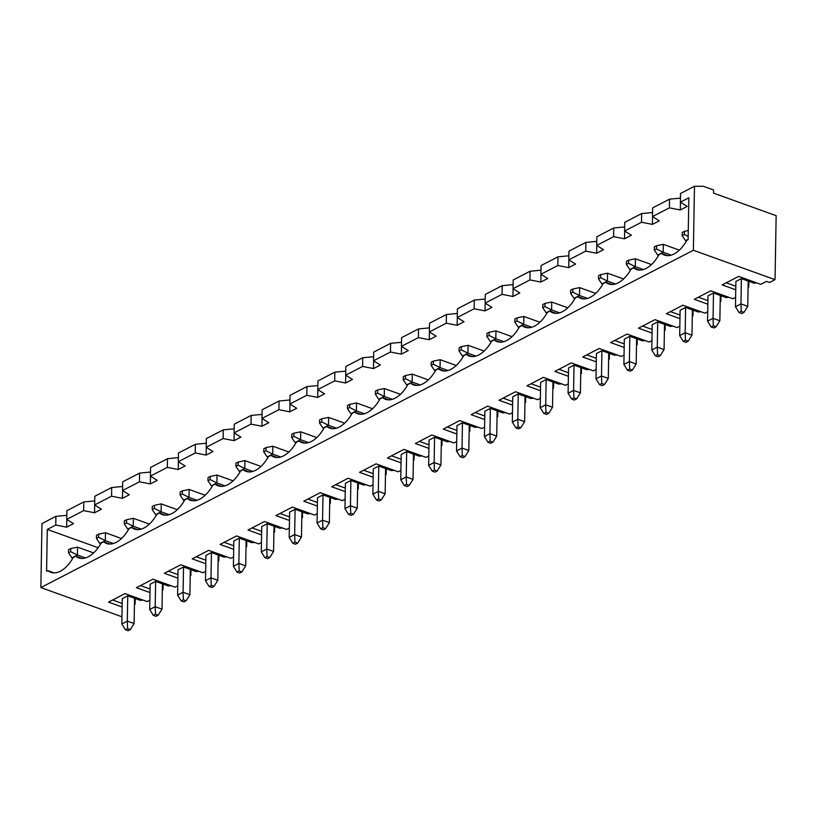 <?xml version="1.0" encoding="UTF-8"?>
<svg xmlns="http://www.w3.org/2000/svg" width="817" height="817" viewBox="0 0 817 817"><rect width="100%" height="100%" fill="white"/><g stroke="black" fill="none" stroke-linecap="round" stroke-linejoin="round"><path stroke-width="1.23" d="M70.732 551.7L70.783 548.534L68.587 549.678L68.536 552.833L70.732 551.7L77.441 555.06L71.947 557.888L72.805 558.205M127.595 628.62L127.309 621.104L134.111 623.555L130.322 629.601L127.595 628.62L125.399 629.754L128.126 630.734L130.322 629.601M121.815 623.943L122.254 598.667L127.748 595.828L127.309 621.104L121.815 623.943L125.399 629.754M70.783 548.534L77.574 547.155L93.618 552.925M85.458 557.94L77.441 555.06L77.574 547.155M68.536 552.833L71.947 557.888M134.55 598.279L134.111 623.555M98.622 537.28L98.673 534.124L96.477 535.258L96.426 538.413L98.622 537.28L105.332 540.64L99.837 543.479L100.695 543.785M155.496 614.2L155.199 606.694L162.001 609.135L158.212 615.181L155.496 614.2L153.29 615.334L156.016 616.314L158.212 615.181M149.705 609.523L150.154 584.247L155.638 581.408L155.199 606.694L149.705 609.523L153.29 615.334M98.673 534.124L105.475 532.735L121.508 538.515M113.349 543.519L105.332 540.64L105.475 532.735M96.426 538.413L99.837 543.479M162.45 583.859L162.001 609.135M126.512 522.86L126.574 519.704L124.378 520.837L124.317 523.993L126.512 522.86L133.222 526.219L127.738 529.059L128.596 529.365M183.386 599.78L183.09 592.274L189.901 594.725L186.102 600.761L183.386 599.78L181.19 600.914L183.907 601.894L186.102 600.761M177.606 595.113L178.045 569.827L183.529 566.988L183.09 592.274L177.606 595.113L181.19 600.914M126.574 519.704L133.365 518.315L149.409 524.095M141.239 529.099L133.222 526.219L133.365 518.315M124.317 523.993L127.738 529.059M190.341 569.439L189.901 594.725M154.403 508.44L154.464 505.284L152.268 506.417L152.207 509.573L154.403 508.44L161.112 511.799L155.628 514.639L156.486 514.945M211.276 585.36L210.98 577.854L217.792 580.305L214.003 586.34L211.276 585.36L209.081 586.504L211.797 587.484L214.003 586.34M205.496 580.693L205.935 555.407L211.429 552.568L210.98 577.854L205.496 580.693L209.081 586.504M154.464 505.284L161.255 503.895L177.299 509.675M169.129 514.679L161.112 511.799L161.255 503.895M152.207 509.573L155.628 514.639M218.231 555.019L217.792 580.305M182.303 494.019L182.354 490.864L180.159 491.997L180.108 495.163L182.303 494.019L189.013 497.379L183.519 500.218L184.376 500.525M239.167 570.94L238.881 563.434L245.682 565.885L241.893 571.92L239.167 570.94L236.971 572.084L239.698 573.064L241.893 571.92M233.386 566.273L233.825 540.987L239.32 538.148L238.881 563.434L233.386 566.273L236.971 572.084M182.354 490.864L189.146 489.475L205.19 495.255M197.03 500.27L189.013 497.379L189.146 489.475M180.108 495.163L183.519 500.218M246.121 540.599L245.682 565.885M210.194 479.599L210.245 476.444L208.049 477.577L207.998 480.743L210.194 479.599L216.903 482.959L211.409 485.798L212.267 486.105M267.057 556.53L266.771 549.014L273.572 551.465L269.784 557.511L267.057 556.53L264.861 557.664L267.588 558.644L269.784 557.511M261.277 551.853L261.726 526.567L267.21 523.728L266.771 549.014L261.277 551.853L264.861 557.664M210.245 476.444L217.036 475.055L233.08 480.835M224.92 485.849L216.903 482.959L217.036 475.055M207.998 480.743L211.409 485.798M274.022 526.179L273.572 551.465M238.084 465.19L238.145 462.024L235.95 463.157L235.888 466.323L238.084 465.19L244.794 468.539L239.31 471.378L240.167 471.685M294.957 542.11L294.661 534.594L301.473 537.045L297.674 543.091L294.957 542.11L292.762 543.244L295.478 544.224L297.674 543.091M289.177 537.433L289.616 512.147L295.1 509.308L294.661 534.594L289.177 537.433L292.762 543.244M238.145 462.024L244.937 460.645L260.98 466.415M252.81 471.429L244.794 468.539L244.937 460.645M235.888 466.323L239.31 471.378M301.912 511.759L301.473 537.045M265.974 450.77L266.036 447.604L263.84 448.737L263.779 451.903L265.974 450.77L272.684 454.119L267.2 456.958L268.058 457.275M322.848 527.69L322.552 520.174L329.363 522.625L325.575 528.67L322.848 527.69L320.652 528.824L323.369 529.804L325.575 528.67M317.067 523.013L317.507 497.727L323.001 494.898L322.552 520.174L317.067 523.013L320.652 528.824M266.036 447.604L272.827 446.225L288.871 451.995M280.701 457.009L272.684 454.119L272.827 446.225M263.779 451.903L267.2 456.958M329.802 497.339L329.363 522.625M293.875 436.349L293.926 433.184L291.73 434.327L291.679 437.483L293.875 436.349L300.585 439.699L295.09 442.538L295.948 442.855M350.738 513.27L350.452 505.754L357.254 508.205L353.465 514.25L350.738 513.27L348.542 514.404L351.269 515.384L353.465 514.25M344.958 508.593L345.397 483.317L350.891 480.478L350.452 505.754L344.958 508.593L348.542 514.404M293.926 433.184L300.717 431.805L316.761 437.575M308.601 442.589L300.585 439.699L300.717 431.805M291.679 437.483L295.09 442.538M357.693 482.929L357.254 508.205M321.765 421.929L321.816 418.764L319.621 419.907L319.57 423.063L321.765 421.929L328.475 425.289L322.981 428.128L323.838 428.435M378.628 498.85L378.342 491.334L385.144 493.785L381.355 499.83L378.628 498.85L376.433 499.984L379.159 500.964L381.355 499.83M372.848 494.173L373.287 468.897L378.782 466.058L378.342 491.334L372.848 494.173L376.433 499.984M321.816 418.764L328.608 417.385L344.651 423.155M336.492 428.169L328.475 425.289L328.608 417.385M319.57 423.063L322.981 428.128M385.593 468.509L385.144 493.785M349.656 407.509L349.717 404.354L347.511 405.487L347.46 408.643L349.656 407.509L356.365 410.869L350.881 413.708L351.739 414.015M406.529 484.43L406.233 476.924L413.045 479.375L409.246 485.41L406.529 484.43L404.333 485.564L407.05 486.544L409.246 485.41M400.749 479.763L401.188 454.477L406.672 451.638L406.233 476.924L400.749 479.763L404.333 485.564M349.717 404.354L356.508 402.965L372.552 408.745M364.382 413.749L356.365 410.869L356.508 402.965M347.46 408.643L350.881 413.708M413.484 454.089L413.045 479.375M377.546 393.089L377.607 389.934L375.412 391.067L375.35 394.223L377.546 393.089L384.256 396.449L378.771 399.288L379.629 399.595M434.419 470.01L434.123 462.504L440.935 464.955L437.136 470.99L434.419 470.01L432.224 471.143L434.94 472.124L437.136 470.99M428.639 465.343L429.078 440.057L434.573 437.218L434.123 462.504L428.639 465.343L432.224 471.143M377.607 389.934L384.398 388.545L400.442 394.325M392.272 399.329L384.256 396.449L384.398 388.545M375.35 394.223L378.771 399.288M441.374 439.669L440.935 464.955M405.446 378.669L405.498 375.514L403.302 376.647L403.251 379.803L405.446 378.669L412.156 382.029L406.662 384.868L407.52 385.175M462.31 455.59L462.024 448.084L468.825 450.535L465.036 456.57L462.31 455.59L460.114 456.734L462.841 457.714L465.036 456.57M456.529 450.923L456.969 425.637L462.463 422.798L462.024 448.084L456.529 450.923L460.114 456.734M405.498 375.514L412.289 374.125L428.333 379.905M420.173 384.909L412.156 382.029L412.289 374.125M403.251 379.803L406.662 384.868M469.264 425.248L468.825 450.535M433.337 364.249L433.388 361.094L431.192 362.227L431.141 365.393L433.337 364.249L440.046 367.609L434.552 370.448L435.41 370.755M490.2 441.18L489.914 433.664L496.716 436.115L492.927 442.15L490.2 441.18L488.004 442.314L490.731 443.294L492.927 442.15M484.42 436.503L484.859 411.217L490.353 408.377L489.914 433.664L484.42 436.503L488.004 442.314M433.388 361.094L440.179 359.705L456.223 365.485M448.063 370.499L440.046 367.609L440.179 359.705M431.141 365.393L434.552 370.448M497.155 410.828L496.716 436.115M461.227 349.839L461.278 346.674L459.083 347.807L459.031 350.973L461.227 349.839L467.937 353.189L462.442 356.028L463.31 356.335M518.101 426.76L517.804 419.244L524.616 421.695L520.817 427.74L518.101 426.76L515.905 427.894L518.621 428.874L520.817 427.74M512.31 422.083L512.759 396.796L518.244 393.957L517.804 419.244L512.31 422.083L515.905 427.894M461.278 346.674L468.08 345.295L484.124 351.065M475.954 356.079L467.937 353.189L468.08 345.295M459.031 350.973L462.442 356.028M525.055 396.408L524.616 421.695M489.117 335.419L489.179 332.253L486.983 333.387L486.922 336.553L489.117 335.419L495.827 338.769L490.343 341.608L491.201 341.915M545.991 412.34L545.695 404.823L552.506 407.274L548.707 413.32L545.991 412.34L543.795 413.473L546.512 414.454L548.707 413.32M540.211 407.663L540.65 382.376L546.144 379.537L545.695 404.823L540.211 407.663L543.795 413.473M489.179 332.253L495.97 330.875L512.014 336.645M503.844 341.659L495.827 338.769L495.97 330.875M486.922 336.553L490.343 341.608M552.946 381.988L552.506 407.274M517.018 320.999L517.069 317.833L514.873 318.967L514.812 322.133L517.018 320.999L523.728 324.349L518.233 327.188L519.091 327.505M573.881 397.92L573.595 390.403L580.397 392.854L576.608 398.9L573.881 397.92L571.686 399.053L574.412 400.034L576.608 398.9M568.101 393.243L568.54 367.967L574.034 365.128L573.595 390.403L568.101 393.243L571.686 399.053M517.069 317.833L523.86 316.455L539.904 322.225M531.734 327.239L523.728 324.349L523.86 316.455M514.812 322.133L518.233 327.188M580.836 367.579L580.397 392.854M544.908 306.579L544.959 303.413L542.764 304.557L542.713 307.713L544.908 306.579L551.618 309.929L546.124 312.768L546.981 313.085M601.772 383.5L601.486 375.983L608.287 378.434L604.498 384.48L601.772 383.5L599.576 384.633L602.303 385.614L604.498 384.48M595.991 378.822L596.43 353.547L601.925 350.707L601.486 375.983L595.991 378.822L599.576 384.633M544.959 303.413L551.751 302.035L567.795 307.805M559.635 312.819L551.618 309.929L551.751 302.035M542.713 307.713L546.124 312.768M608.726 353.158L608.287 378.434M572.799 292.159L572.85 289.004L570.654 290.137L570.603 293.293L572.799 292.159L579.508 295.519L574.014 298.358L574.872 298.665M629.672 369.08L629.376 361.574L636.177 364.014L632.389 370.06L629.672 369.08L627.476 370.213L630.193 371.194L632.389 370.06M623.882 364.402L624.331 339.126L629.815 336.287L629.376 361.574L623.882 364.402L627.476 370.213M572.85 289.004L579.651 287.615L595.695 293.395M587.525 298.399L579.508 295.519L579.651 287.615M570.603 293.293L574.014 298.358M636.627 338.738L636.177 364.014M600.689 277.739L600.75 274.583L598.555 275.717L598.493 278.873L600.689 277.739L607.399 281.099L601.915 283.938L602.772 284.245M657.562 354.66L657.266 347.154L664.078 349.605L660.279 355.64L657.562 354.66L655.367 355.793L658.083 356.774L660.279 355.64M651.782 349.993L652.221 324.706L657.716 321.867L657.266 347.154L651.782 349.993L655.367 355.793M600.75 274.583L607.542 273.195L623.585 278.975M615.415 283.979L607.399 281.099L607.542 273.195M598.493 278.873L601.915 283.938M664.517 324.318L664.078 349.605M628.59 263.319L628.641 260.163L626.445 261.297L626.384 264.453L628.59 263.319L635.299 266.679L629.805 269.518L630.663 269.824M685.453 340.24L685.167 332.733L691.968 335.184L688.18 341.22L685.453 340.24L683.257 341.383L685.984 342.354L688.18 341.22M679.673 335.573L680.112 310.286L685.606 307.447L685.167 332.733L679.673 335.573L683.257 341.383M628.641 260.163L635.432 258.775L651.476 264.555M643.306 269.559L635.299 266.679L635.432 258.775M626.384 264.453L629.805 269.518M692.408 309.898L691.968 335.184M656.48 248.899L656.531 245.743L654.335 246.877L654.284 250.033L656.48 248.899L663.19 252.259L657.695 255.098L658.553 255.404M713.343 325.82L713.057 318.313L719.859 320.764L716.07 326.8L713.343 325.82L711.147 326.963L713.874 327.944L716.07 326.8M707.563 321.152L708.002 295.866L713.496 293.027L713.057 318.313L707.563 321.152L711.147 326.963M656.531 245.743L663.322 244.354L679.366 250.135M671.206 255.149L663.19 252.259L663.322 244.354M654.284 250.033L657.695 255.098M720.298 295.478L719.859 320.764M684.37 234.479L684.421 231.323L682.226 232.457L682.175 235.623L684.37 234.479L688.169 236.379M741.244 311.41L740.948 303.893L747.749 306.344L743.96 312.39L741.244 311.41L739.038 312.543L741.765 313.524L743.96 312.39M686.443 240.984L685.586 240.678L688.118 239.371M735.453 306.732L735.903 281.446L741.387 278.607L740.948 303.893L735.453 306.732L739.038 312.543M682.175 235.623L685.586 240.678M688.271 230.537L684.421 231.323M748.198 281.058L747.749 306.344M669.399 207.845L680.306 209.959L687.168 206.415L680.387 202.167L688.843 197.796L688.108 239.667L686.811 240.341A29.739 16.718 -70.2 0 1 664.435 255.098A29.739 16.718 -70.2 0 1 661.515 253.423L658.921 254.761A29.739 16.718 -70.2 0 1 636.545 269.518A29.739 16.718 -70.2 0 1 633.614 267.833L631.03 269.171A29.739 16.718 -70.2 0 1 608.655 283.938A29.739 16.718 -70.2 0 1 605.724 282.253L603.14 283.591A29.739 16.718 -70.2 0 1 580.754 298.358A29.739 16.718 -70.2 0 1 577.833 296.673L575.239 298.011A29.739 16.718 -70.2 0 1 552.864 312.778A29.739 16.718 -70.2 0 1 549.943 311.093L547.349 312.431A29.739 16.718 -70.2 0 1 524.974 327.198A29.739 16.718 -70.2 0 1 522.043 325.513L519.459 326.851A29.739 16.718 -70.2 0 1 497.083 341.618A29.739 16.718 -70.2 0 1 494.152 339.933L491.568 341.271A29.739 16.718 -70.2 0 1 469.183 356.038A29.739 16.718 -70.2 0 1 466.262 354.353L463.668 355.691A29.739 16.718 -70.2 0 1 441.292 370.458A29.739 16.718 -70.2 0 1 438.372 368.773L435.778 370.111A29.739 16.718 -70.2 0 1 413.402 384.868A29.739 16.718 -70.2 0 1 410.471 383.183L407.887 384.521A29.739 16.718 -70.2 0 1 385.512 399.288A29.739 16.718 -70.2 0 1 382.581 397.603L379.997 398.941A29.739 16.718 -70.2 0 1 357.611 413.708A29.739 16.718 -70.2 0 1 354.69 412.023L352.107 413.361A29.739 16.718 -70.2 0 1 329.721 428.128A29.739 16.718 -70.2 0 1 326.8 426.443L324.206 427.781A29.739 16.718 -70.2 0 1 301.83 442.548A29.739 16.718 -70.2 0 1 298.899 440.863L296.316 442.201A29.739 16.718 -70.2 0 1 273.94 456.969A29.739 16.718 -70.2 0 1 271.009 455.283L268.425 456.621A29.739 16.718 -70.2 0 1 246.04 471.389A29.739 16.718 -70.2 0 1 243.119 469.704L240.535 471.041A29.739 16.718 -70.2 0 1 218.149 485.809A29.739 16.718 -70.2 0 1 215.228 484.124L212.634 485.461A29.739 16.718 -70.2 0 1 190.259 500.218A29.739 16.718 -70.2 0 1 187.328 498.544L184.744 499.881A29.739 16.718 -70.2 0 1 162.369 514.639A29.739 16.718 -70.2 0 1 159.438 512.953L156.854 514.291A29.739 16.718 -70.2 0 1 134.468 529.059A29.739 16.718 -70.2 0 1 131.547 527.373L128.963 528.711A29.739 16.718 -70.2 0 1 106.578 543.479A29.739 16.718 -70.2 0 1 103.657 541.794L101.063 543.131A29.739 16.718 -70.2 0 1 78.687 557.899A29.739 16.718 -70.2 0 1 75.767 556.214L73.173 557.551A29.739 16.718 -70.2 0 1 50.797 572.319A29.739 16.718 -70.2 0 1 47.866 570.634L46.579 571.297L47.304 529.426L55.76 525.055L66.667 527.179L73.53 523.626L66.739 519.377L83.651 510.635L94.558 512.759L101.42 509.205L94.639 504.957L111.551 496.215L122.458 498.339L129.321 494.796L122.53 490.537L139.441 481.795L150.348 483.919L157.211 480.376L150.42 476.127L167.332 467.385L178.239 469.499L185.102 465.956L178.31 461.707L195.222 452.965L206.129 455.079L212.992 451.535L206.211 447.287L223.123 438.545L234.03 440.659L240.892 437.115L234.101 432.867L251.013 424.125L261.92 426.249L268.783 422.695L261.991 418.447L278.903 409.705L289.81 411.829L296.673 408.275L289.882 404.027L306.794 395.285L317.701 397.409L324.563 393.855L317.782 389.607L334.694 380.865L345.591 382.989L352.464 379.445L345.673 375.187L362.585 366.445L373.492 368.569L380.354 365.025L373.563 360.777L390.475 352.025L401.382 354.149L408.245 350.605L401.453 346.357L418.365 337.615L429.272 339.729L436.135 336.185L429.354 331.937L446.256 323.195L457.163 325.309L464.025 321.765L457.244 317.517L474.156 308.775L485.063 310.889L491.926 307.345L485.135 303.097L502.047 294.355L512.953 296.479L519.816 292.925L513.025 288.677L529.937 279.935L540.844 282.059L547.707 278.505L540.915 274.257L557.827 265.515L568.734 267.639L575.597 264.085L568.816 259.837L585.728 251.095L596.635 253.219L603.497 249.675L596.706 245.417L613.618 236.675L624.525 238.799L631.388 235.255L624.596 231.007L641.508 222.265L652.415 224.379L659.278 220.835L652.487 216.587L669.399 207.845L669.552 199.154L680.459 198.112M98.152 547.727L47.304 529.426M748.852 281.293L748.75 287.043L748.576 281.201M680.306 209.959L680.449 202.197M652.487 216.587L652.64 207.896L669.552 199.154M713.588 189.963L703.386 186.286L694.481 186.266L693.367 250.257L775.037 279.659L776.15 215.668L713.537 193.129L713.588 189.963M55.76 525.055L55.913 516.364L66.81 515.333M693.367 250.257L40.85 587.576L41.963 523.574L55.913 516.364M680.387 202.167L680.541 193.476L694.481 186.266M40.85 587.576L121.937 616.764M149.868 600.148L147.131 601.567L125.011 593.602L108.538 602.119L122.111 607M177.769 585.728L175.022 587.147L152.902 579.182L136.429 587.699L150.001 592.58M205.659 571.308L202.912 572.727L180.792 564.761L164.319 573.279L177.902 578.17M233.55 556.888L230.803 558.307L208.692 550.341L192.22 558.859L205.792 563.75M261.44 542.468L258.703 543.887L236.583 535.932L220.11 544.439L233.682 549.33M289.341 528.048L286.593 529.467L264.473 521.512L248 530.019L261.573 534.91M317.231 513.638L314.484 515.047L292.363 507.091L275.891 515.609L289.473 520.49M345.121 499.218L342.374 500.637L320.264 492.671L303.791 501.189L317.364 506.07M373.012 484.798L370.275 486.217L348.154 478.251L331.682 486.769L345.254 491.65M400.912 470.378L398.165 471.797L376.045 463.831L359.572 472.349L373.144 477.23M428.802 455.957L426.055 457.377L403.935 449.411L387.462 457.928L401.035 462.82M456.693 441.537L453.946 442.957L431.836 434.991L415.363 443.508L428.935 448.4M484.583 427.117L481.846 428.537L459.726 420.571L443.253 429.088L456.826 433.98M512.484 412.697L509.737 414.117L487.616 406.161L471.143 414.668L484.716 419.56M540.374 398.277L537.627 399.697L515.507 391.741L499.034 400.248L512.606 405.14M568.264 383.867L565.517 385.287L543.397 377.321L526.934 385.838L540.507 390.72M596.155 369.447L593.418 370.867L571.297 362.901L554.825 371.418L568.397 376.3M624.045 355.027L621.308 356.447L599.188 348.481L582.715 356.998L596.287 361.88M651.946 340.607L649.198 342.027L627.078 334.061L610.605 342.578L624.178 347.46M679.836 326.187L677.089 327.607L654.968 319.641L638.496 328.158L652.078 333.05M707.726 311.767L704.979 313.187L682.869 305.221L666.396 313.738L679.969 318.63M735.617 297.347L732.88 298.767L710.759 290.811L694.287 299.318L707.859 304.21M775.037 279.659L769.543 282.498L766.479 281.395L760.77 284.347L738.65 276.391L722.177 284.898L735.749 289.79M54.126 572.88L47.866 570.634M82.017 558.471L75.767 556.214M66.739 519.377L66.892 510.686L83.804 501.944L94.711 500.913M83.651 510.635L83.804 501.944M624.596 231.007L624.75 222.316L641.662 213.574L652.558 212.532M641.508 222.265L641.662 213.574M652.415 224.379L652.548 216.617M109.907 544.051L103.657 541.794M137.797 529.63L131.547 527.373M639.874 270.09L633.614 267.833M667.765 255.67L661.515 253.423M611.974 284.51L605.724 282.253M584.084 298.93L577.833 296.673M556.193 313.34L549.943 311.093M528.303 327.76L522.043 325.513M500.402 342.18L494.152 339.933M472.512 356.6L466.262 354.353M444.622 371.02L438.372 368.773M416.731 385.44L410.471 383.183M388.831 399.86L382.581 397.603M360.94 414.28L354.69 412.023M333.05 428.7L326.8 426.443M305.16 443.11L298.899 440.863M277.269 457.53L271.009 455.283M249.369 471.95L243.119 469.704M221.478 486.37L215.228 484.124M193.588 500.79L187.328 498.544M165.698 515.21L159.438 512.953M756.756 282.907L753.979 283.142L741.387 278.607M748.75 287.043L748.086 287.38M728.856 297.327L726.088 297.562L713.496 293.027M720.962 295.713L720.86 301.463L720.196 301.8M700.966 311.737L698.198 311.982L685.606 307.447M693.071 310.133L692.969 315.873L692.295 316.22M673.075 326.157L670.297 326.402L657.716 321.867M665.171 324.553L665.069 330.293L664.405 330.64M645.185 340.577L642.407 340.822L629.815 336.287M637.28 338.973L637.178 344.713L636.514 345.06M617.284 354.997L614.517 355.242L601.925 350.707M609.39 353.393L609.288 359.133L608.624 359.48M589.394 369.417L586.626 369.652L574.034 365.128M581.5 367.813L581.398 373.553L580.724 373.9M561.504 383.837L558.726 384.072L546.144 379.537M553.599 382.233L553.507 387.973L552.833 388.32M533.613 398.257L530.836 398.492L518.244 393.957M525.709 396.643L525.607 402.393L524.943 402.73M505.713 412.677L502.945 412.912L490.353 408.377M497.819 411.063L497.716 416.813L497.053 417.15M477.822 427.097L475.055 427.332L462.463 422.798M469.928 425.483L469.826 431.223L469.152 431.57M449.932 441.507L447.154 441.752L434.573 437.218M442.028 439.903L441.936 445.643L441.262 445.99M422.042 455.927L419.264 456.172L406.672 451.638M414.137 454.323L414.035 460.063L413.371 460.41M394.141 470.347L391.374 470.592L378.782 466.058M386.247 468.744L386.145 474.483L385.481 474.83M366.251 484.767L363.483 485.012L350.891 480.478M358.357 483.164L358.255 488.903L357.58 489.25M338.361 499.187L335.593 499.422L323.001 494.898M330.456 497.584L330.364 503.323L329.69 503.67M310.47 513.607L307.692 513.842L295.1 509.308M302.566 512.004L302.464 517.743L301.8 518.09M282.57 528.027L279.802 528.262L267.21 523.728M274.675 526.414L274.573 532.163L273.909 532.5M254.679 542.447L251.912 542.682L239.32 538.148M246.785 540.834L246.683 546.583L246.019 546.92M226.789 556.857L224.021 557.102L211.429 552.568M218.885 555.254L218.793 560.993L218.119 561.34M198.899 571.277L196.121 571.522L183.529 566.988M190.994 569.674L190.892 575.413L190.228 575.76M171.008 585.697L168.231 585.942L155.638 581.408M163.104 584.094L163.002 589.833L162.338 590.18M143.108 600.117L140.34 600.362L127.748 595.828M135.214 598.514L135.111 604.253L134.448 604.6M135.111 604.253L134.928 598.412M66.667 527.179L66.8 519.418M140.514 585.585L150.062 589.026M163.002 589.833L162.828 583.992M94.558 512.759L94.701 504.998M168.404 571.175L177.963 574.606M190.892 575.413L190.718 569.572M122.458 498.339L122.591 490.578M111.551 496.215L111.694 487.524L122.601 486.493M196.294 556.755L205.853 560.196M218.793 560.993L218.609 555.152M150.348 483.919L150.481 476.158M139.441 481.795L139.595 473.104L150.491 472.073M224.185 542.335L233.744 545.776M246.683 546.583L246.499 540.731M178.239 469.499L178.372 461.738M167.332 467.385L167.485 458.694L178.382 457.653M252.085 527.915L261.634 531.356M274.573 532.163L274.4 526.322M206.129 455.079L206.272 447.328M195.222 452.965L195.375 444.274L206.282 443.233M279.976 513.495L289.535 516.936M302.464 517.743L302.29 511.902M234.03 440.659L234.162 432.908M223.123 438.545L223.266 429.854L234.173 428.823M307.866 499.075L317.425 502.516M330.364 503.323L330.18 497.482M261.92 426.249L262.053 418.488M251.013 424.125L251.166 415.434L262.063 414.403M335.756 484.655L345.315 488.096M358.255 488.903L358.071 483.061M289.81 411.829L289.943 404.068M278.903 409.705L279.057 401.014L289.953 399.983M363.657 470.235L373.206 473.676M386.145 474.483L385.971 468.641M317.701 397.409L317.833 389.648M306.794 395.285L306.947 386.594L317.854 385.563M391.547 455.825L401.106 459.256M414.035 460.063L413.862 454.221M345.591 382.989L345.734 375.228M334.694 380.865L334.837 372.174L345.744 371.143M419.438 441.405L428.996 444.836M441.936 445.643L441.752 439.801M373.492 368.569L373.624 360.808M362.585 366.445L362.738 357.754L373.635 356.723M447.328 426.985L456.887 430.426M469.826 431.223L469.642 425.381M401.382 354.149L401.515 346.388M390.475 352.025L390.628 343.334L401.525 342.303M475.228 412.565L484.777 416.006M497.716 416.813L497.533 410.961M429.272 339.729L429.405 331.968M418.365 337.615L418.518 328.924L429.415 327.883M503.119 398.145L512.678 401.586M525.607 402.393L525.433 396.551M457.163 325.309L457.306 317.558M446.256 323.195L446.409 314.504L457.316 313.462M531.009 383.724L540.568 387.166M553.507 387.973L553.323 382.131M485.063 310.889L485.196 303.138M474.156 308.775L474.309 300.084L485.206 299.053M558.899 369.304L568.458 372.746M581.398 373.553L581.214 367.711M512.953 296.479L513.086 288.718M502.047 294.355L502.2 285.664L513.096 284.633M586.79 354.884L596.349 358.326M609.288 359.133L609.104 353.291M540.844 282.059L540.977 274.298M529.937 279.935L530.09 271.244L540.987 270.213M614.69 340.464L624.239 343.906M637.178 344.713L637.005 338.871M568.734 267.639L568.877 259.877M557.827 265.515L557.98 256.824L568.887 255.792M642.581 326.054L652.14 329.486M665.069 330.293L664.895 324.451M596.635 253.219L596.767 245.457M585.728 251.095L585.881 242.404L596.778 241.372M670.471 311.634L680.03 315.076M692.969 315.873L692.785 310.031M624.525 238.799L624.658 231.037M613.618 236.675L613.771 227.984L624.668 226.952M698.361 297.214L707.92 300.656M720.86 301.463L720.676 295.611M726.262 282.794L735.811 286.236M596.706 245.417L596.859 236.726L613.771 227.984M568.816 259.837L568.969 251.146L585.881 242.404M540.915 274.257L541.068 265.566L557.98 256.824M513.025 288.677L513.178 279.986L530.09 271.244M485.135 303.097L485.288 294.406L502.2 285.664M457.244 317.517L457.397 308.826L474.309 300.084M429.354 331.937L429.497 323.246L446.409 314.504M401.453 346.357L401.607 337.666L418.518 328.924M373.563 360.777L373.716 352.086L390.628 343.334M345.673 375.187L345.826 366.496L362.738 357.754M317.782 389.607L317.925 380.916L334.837 372.174M289.882 404.027L290.035 395.336L306.947 386.594M261.991 418.447L262.145 409.756L279.057 401.014M234.101 432.867L234.254 424.176L251.166 415.434M206.211 447.287L206.354 438.596L223.266 429.854M178.31 461.707L178.463 453.016L195.375 444.274M150.42 476.127L150.573 467.436L167.485 458.694M122.53 490.537L122.683 481.846L139.595 473.104M111.694 487.524L94.792 496.266L94.639 504.957M112.613 600.005L122.172 603.446"/></g></svg>
